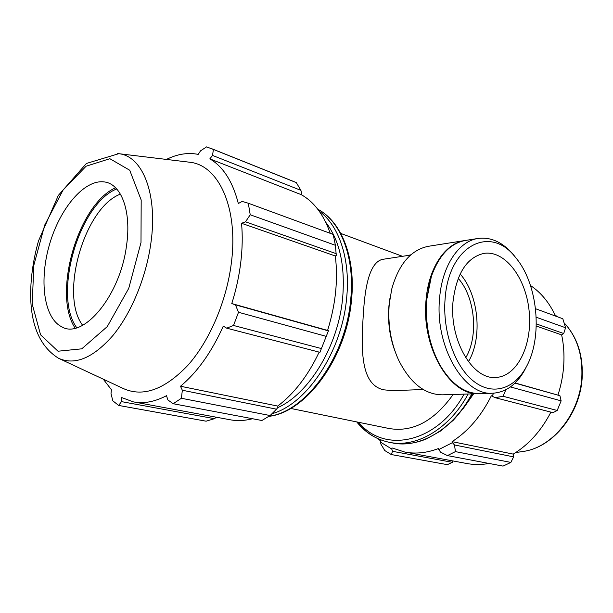 <?xml version="1.0" encoding="UTF-8"?>
<svg xmlns="http://www.w3.org/2000/svg" width="613" height="613" viewBox="0 0 613 613"><rect width="100%" height="100%" fill="white"/><g stroke="black" fill="none" stroke-linecap="round" stroke-linejoin="round"><path stroke-width="0.92" d="M453.145 394.481C434.081 421.185 412.687 432.525 388.971 428.495L290.7 408.434M410.549 255.085L382.566 259.36C372.26 261.628 365.976 278.026 363.724 308.561C360.957 347.28 359.616 384.251 383.562 389.814L392.941 390.65L423.254 389.523M216.397 417.223L214.435 418.671L206.106 421.192L118.684 405.446L112.8 400.825L111.007 393.508L111.42 389.699L103.229 379.148M291.359 180.636L296.309 182.62L300.899 190.352L301.757 193.47L301.228 194.658C314.101 201.876 323.771 214.772 330.238 233.331M301.228 194.658L209.83 158.867C223.193 166.652 232.695 181.54 238.334 203.516L242.143 201.416L248.296 203.232L333.166 234.404L335.411 245.292L336.261 255.437L335.319 255.981C338.215 279.758 335.64 304.577 327.595 330.422L328.461 330.736L319.925 352.314L328.461 330.736M319.158 352.115C308.01 375.662 294.194 393.646 277.712 406.074L277.988 407.247L276.524 409.185L270.118 415.545L261.904 420.503L173.188 403.722L167.885 399.952L166.506 395.691C154.752 401.829 143.71 403.898 133.389 401.883L121.55 397.515L121.451 401.622L118.684 405.446M252.502 418.725C244.625 420.786 237.085 421.116 229.906 419.721L134.163 402.021M209.83 158.867L212.55 155.434L300.899 190.352M296.309 182.62L213.393 149.426L212.55 155.434M335.319 255.981L241.545 223.285L245.499 221.829L336.215 253.675M335.411 245.292L250.227 214.772L245.499 221.829M321.235 348.513L233.522 325.472L226.672 328.17L319.925 352.314M328.216 330.828L235.453 304.853L238.503 312.278L325.955 336.284M238.503 312.278L233.522 325.472M82.671 325.319C59.208 294.968 84.464 207.401 120.439 194.122M116.723 188.942C79.008 203.731 52.634 295.198 76.748 327.748M75.154 328.154C52.113 294.156 78.02 204.336 115.589 187.754M248.296 203.232L250.227 214.772M166.429 159.426C177.349 154.024 187.938 152.346 198.198 154.384L200.512 150.867L206.566 146.89L213.393 149.426M276.524 409.185L182.345 390.243L181.387 398.274L173.188 403.722M182.345 390.243L180.483 386.244C197.279 372.306 211.546 352.26 223.293 326.116L226.672 328.17M235.453 304.853L231.775 303.573C236.082 289.934 239.078 276.218 240.763 262.441C242.403 248.671 242.664 235.622 241.545 223.285M188.36 162.062L189.792 162.238C218.565 165.112 238.534 207.715 231.385 262.747C226.687 301.021 209.638 340.851 187.915 365.264C164.575 389.684 143.005 397.423 123.213 388.489L59.745 358.843M214.435 418.671L121.451 401.622M181.387 398.274L270.118 415.545M277.712 406.074L180.483 386.244M327.595 330.422L231.775 303.573M126.516 245.637C120.202 296.225 82.602 340.46 61.2 326.514C43.592 317.205 39.063 279.574 49.645 243.997C60.02 208.351 84.081 179.601 103.758 181.877C121.006 183.233 131.734 210.726 126.516 245.637M380.995 444.264L384.757 450.532L391.27 454.547L392.542 451.329L391.738 448.992L380.42 442.088L380.995 444.264M391.738 448.992L392.067 447.957L404.718 452.034C415.599 454.118 426.84 452.953 438.448 448.555L440.425 452.087L447.444 455.597L455.413 451.612L454.517 444.977L452.402 442.655L438.624 449.643M452.402 442.655L452.08 441.636C468.194 431.276 481.282 415.989 491.335 395.783L495.128 397.684L503.104 396.274L505.825 389.768M493.588 393.178L492.124 396.297M377.869 438.655L380.865 441.138L380.42 442.088M473.642 393.822L463.221 408.542M453.13 460.976L452.379 462.302L392.542 451.329M391.27 454.547L447.383 464.654L452.379 462.302M535.547 308.73L562.826 318.752L565.569 327.748L536.214 317.235M515.112 382.956L559.93 395.699L514.958 383.11M510.422 386.933L561.133 400.856L559.93 395.699M452.08 441.636L513.242 454.11L513.625 456.869L454.517 444.977M455.413 451.612L510.874 462.409L513.625 456.869M536.321 323.909L563.722 333.533L565.569 327.748M536.275 326.047L561.654 334.897C563.669 344.383 564.374 354.276 563.768 364.566C563.132 374.857 561.202 384.987 557.968 394.964M563.722 333.533L561.654 334.897M561.133 400.856L557.202 410.48L503.104 396.274M495.128 397.684L553.003 412.672L557.202 410.48M550.895 412.128C541.31 430.663 528.758 444.663 513.242 454.11M510.874 462.409L503.051 466.11L447.444 455.597M489.044 463.459C481.335 464.861 473.841 464.861 466.57 463.466L405.538 452.179M530.506 285.528C541.095 292.616 549.44 302.799 555.547 316.078M516.682 258.885L513.548 254.855C502.875 242.334 491.09 236.863 478.201 238.434C458.892 241.001 442.111 265.659 439.598 298.217C434.617 346.399 464.018 396.113 492.821 393.209C505.779 392.343 516.33 384.765 524.475 370.467L526.797 365.915M445.115 298.746C448.708 245.031 490.553 224.596 515.372 257.268C538.053 283.375 543.202 337.863 525.808 367.754C513.863 389.332 492.147 395.96 473.474 381.117C454.8 366.428 442.348 331.097 445.115 298.746M478.201 238.434L465.512 240.442C450.371 243.246 439 255.223 431.399 276.371L426.732 299.665C425.047 323.664 429.384 345.349 439.743 364.712C451.176 384.06 464.585 393.692 479.987 393.623L492.821 393.209M453.038 301.473C449.145 340.069 472.677 379.999 495.886 377.439C517.357 376.512 532.505 344.843 529.195 311.695C526.245 278.517 505.426 250.242 484.163 253.353C466.93 257.222 456.555 273.268 453.038 301.473M468.424 361.693C482.806 337.709 478.753 294.83 460.141 273.965M465.719 357.762C478.791 336.116 475.113 297.144 458.21 278.333M389.945 298.24L388.949 305.757C387.608 321.465 389.6 336.537 394.925 350.988M465.19 240.488L428.495 246.28C411.07 249.721 398.825 263.965 391.761 288.999L389.263 303.895C387.646 323.771 390.703 342.383 398.442 359.731C410.066 383.002 424.763 394.703 442.532 394.818L479.657 393.63M464.869 240.541C445.49 243.123 428.64 267.552 426.081 299.742C421.031 347.387 450.425 396.519 479.335 393.638M429.56 282.662L426.648 299.926C425.077 321.082 428.449 340.736 436.762 358.873M325.741 222.243C339.686 240.403 345.326 265.667 342.652 298.025C338.322 345.77 309.09 393.799 277.681 407.653M271.965 413.729C306.753 404.235 341.931 351.716 346.606 298.408C350.682 259.674 339.119 225.461 319.212 211.163M268.892 416.365C306.492 412.12 346.598 357.31 351.494 300.186C355.915 258.18 341.579 221.546 317.756 209.209C340.797 221.209 355.142 257.544 350.69 299.688C345.832 356.804 305.749 411.729 269.084 416.242M150.867 243.246C146.139 277.459 131.282 313.251 112.83 335.61C93.038 358.061 74.955 365.624 58.572 358.291C39.991 346.705 30.681 325.258 30.65 293.964C30.78 276.616 33.409 258.885 38.55 240.779L58.335 195.417L86.402 163.472L118.784 153.687C142.607 156.07 157.978 194.083 150.867 243.246M117.642 153.549L189.792 162.238M140.998 242.556L141.182 200.022L129.726 170.245L109.85 158.698L86.104 166.223L63.101 190.015L44.711 225.086L33.815 265.329L32.228 304.148L40.581 334.836L57.997 351.218L81.759 348.828L107.26 326.606L128.745 288.355L140.998 242.556M471.811 393.883C453.268 429.399 419.514 448.908 392.366 442.9C403.377 445.023 414.695 443.705 426.341 438.962L440.739 430.916L453.107 420.411C460.348 412.58 466.792 403.729 472.431 393.86M410.603 255.039L410.204 255.138M357.118 421.997C365.7 432.778 376.367 439.536 389.109 442.272C416.02 448.218 449.444 429.085 468.133 393.998M464.087 394.128C437.307 443.375 384.175 454.018 358.728 422.319M564.228 322.974C576.772 336.552 582.641 354.375 581.844 376.451C580.342 413.231 552.52 447.712 523.05 451.467L522.261 451.582M340.774 233.438L402.503 256.318M212.297 148.928L295.175 182.107M61.2 326.514L62.105 326.959M389.929 442.433L392.366 442.9M410.902 254.786L408.335 255.422M356.743 421.92C365.409 432.717 376.198 439.498 389.109 442.272M515.732 452.555L523.05 451.467C553.232 447.49 580.687 413.239 582.212 376.78C583.047 354.766 577.055 336.828 564.221 322.951M557.202 316.683L554.949 314.768M515.372 257.268L513.548 254.855M525.808 367.754L524.475 370.467"/></g></svg>
